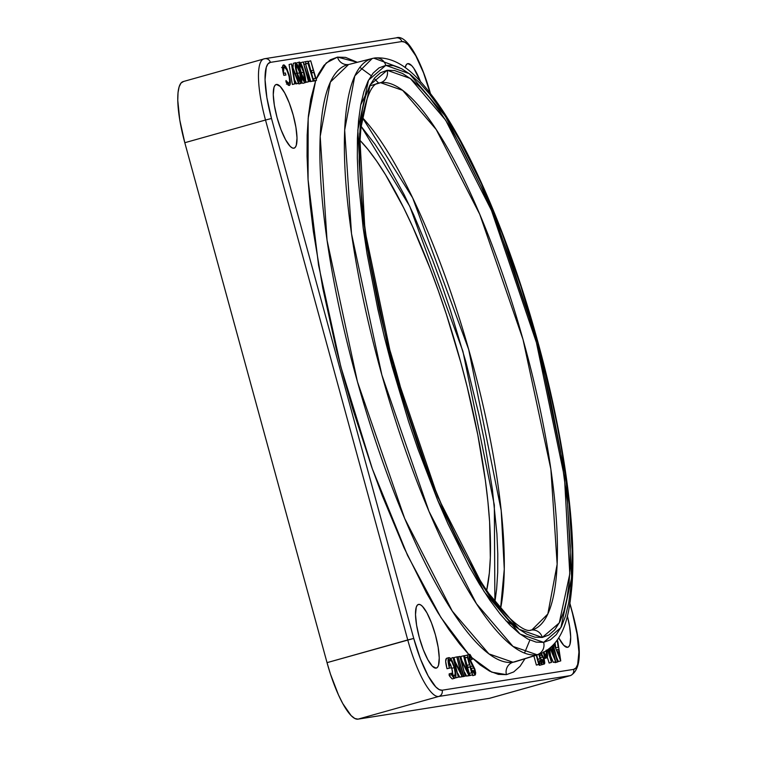 <?xml version="1.0" encoding="UTF-8"?>
<svg xmlns="http://www.w3.org/2000/svg" width="757" height="757" viewBox="0 0 757 757"><rect width="100%" height="100%" fill="white"/><g stroke="black" fill="none" stroke-linecap="round" stroke-linejoin="round"><path stroke-width="1.14" d="M567.353 615.924A33.071 8.109 -105.7 0 1 567.769 647.263A33.071 8.109 -105.7 0 1 567.542 647.32L563.795 645.38L558.77 637.914A33.071 8.109 -105.7 0 0 567.542 647.32L568.952 646.459L569.964 644.396L570.683 637.072L569.605 626.455L567.353 615.924M418.659 604.379A33.071 8.109 -105.7 0 1 435.313 634.527A33.071 8.109 -105.7 0 1 436.325 668.09A33.071 8.109 -105.7 0 1 436.098 668.147L432.351 666.207L427.847 659.707L423.267 649.638L419.312 637.536L416.596 625.235L415.508 614.618L416.236 607.294L417.249 605.24L418.659 604.379L420.39 604.739L422.406 606.319L426.91 612.81L431.49 622.879L435.436 634.981L438.161 647.282L439.24 657.899L438.521 665.223L437.508 667.277L436.098 668.147A33.071 8.109 -105.7 0 1 419.444 638A33.071 8.109 -105.7 0 1 418.422 604.427A33.071 8.109 -105.7 0 1 418.659 604.379L418.659 604.379M276.419 84.443A33.071 8.109 -105.7 0 1 293.073 114.591A33.071 8.109 -105.7 0 1 294.095 148.164A33.071 8.109 -105.7 0 1 293.858 148.211L292.117 147.852L290.111 146.271L285.607 139.78L281.027 129.712L277.081 117.609L274.356 105.308L273.268 94.691L273.996 87.358L275.009 85.304L276.419 84.443L280.166 86.383L284.67 92.884L289.25 102.952L293.196 115.055L295.921 127.346L297.009 137.973L296.28 145.297L295.268 147.35L293.858 148.211A33.071 8.109 -105.7 0 1 277.204 118.064A33.071 8.109 -105.7 0 1 276.191 84.5A33.071 8.109 -105.7 0 1 276.419 84.443L275.964 84.576L276.419 84.443M420.693 82.125L413.814 68.281L411.609 65.556L407.862 63.616A33.071 8.109 -105.7 0 0 407.635 63.673A33.071 8.109 -105.7 0 0 405.165 67.61L406.452 64.477L407.862 63.616A33.071 8.109 -105.7 0 1 420.514 81.661M349.441 64.326L372.207 58.507L354.806 75.889L344.672 130.072L351.503 233.639L381.859 374.952L428.992 511.353L476.456 603.745L513.019 646.431L537.073 654.767A10.172 9.86 -99 0 0 543.63 642.362L520.059 634.054L484.092 591.596L437.499 499.828L391.776 365.423L363.218 228.302L357.815 130.005L368.527 80.147L385.786 65.376A10.172 9.86 -99 0 0 374.772 57.986A10.172 9.86 81 0 1 385.786 65.376L379.02 67.893L373.078 73.174L368.016 81.15L363.88 91.758L360.729 104.882L358.572 120.41L357.436 138.19L357.332 158.043L358.26 179.778L363.18 228.065L367.126 254.144L377.781 308.922L384.395 337.092L391.776 365.423L408.572 421.479L417.826 448.674L437.593 500.055L447.917 523.749L468.943 566.037L479.446 584.205L489.817 600.159L499.932 613.738L509.716 624.818L519.065 633.287L527.884 639.069L536.107 642.106L543.63 642.362L550.405 639.835L556.348 634.565L561.41 626.578L565.536 615.98L568.696 602.846L570.854 587.318L571.989 569.548L572.093 549.696L569.198 504.541L562.3 453.594L557.417 426.551L551.645 398.816L537.64 342.306L520.844 286.25L501.891 232.787L481.509 183.979L460.474 141.701L449.97 123.523L439.609 107.57L429.484 93.991L419.709 82.91L410.36 74.441L401.532 68.66L393.318 65.632L385.786 65.376L409.367 73.675L445.334 116.133L491.927 207.91L537.64 342.306L566.208 479.427L571.611 577.723L560.899 627.581L543.63 642.362A10.172 9.86 81 0 1 537.073 654.767L515.64 661.627L539.694 654.152A309.386 75.861 -105.7 0 1 537.073 654.767A309.386 75.861 -105.7 0 1 380.96 371.725A309.386 75.861 -105.7 0 1 372.207 58.507A309.386 75.861 -105.7 0 1 373.854 58.166A10.172 9.86 81 0 1 374.772 57.986M387.13 70.287L370.164 84.803L359.632 133.819L364.94 230.44L393.015 365.224L437.962 497.34L483.761 587.546L519.113 629.285L542.286 637.451A10.172 9.86 -99 0 0 531.282 630.061A10.172 9.86 81 0 1 542.286 637.451L534.887 637.195L526.815 634.215L518.138 628.537L508.95 620.21L499.336 609.319L489.382 595.967L479.2 580.288L458.505 542.551L448.201 520.863L428.159 472.879L418.621 447.056L400.964 392.968L393.015 365.224L379.257 309.679L368.782 255.838L364.912 230.204L361.997 205.762L359.159 161.373L359.263 141.862L360.379 124.385L362.499 109.122L365.603 96.215L369.662 85.787L374.639 77.952L380.478 72.767L387.13 70.287L394.529 70.533L402.61 73.514L411.278 79.201L420.476 87.519L430.09 98.41L440.035 111.762L450.226 127.45L460.549 145.306L481.215 186.875L491.369 210.172L510.795 260.673L528.452 314.77L536.401 342.505L550.159 398.05L560.634 451.891L567.419 501.976L570.258 546.355L570.163 565.876L569.046 583.344L566.927 598.607L563.823 611.514L559.764 621.942L554.786 629.786L548.948 634.972L542.286 637.451L559.262 622.926L569.794 573.92L564.476 477.298L536.401 342.505L491.463 210.389L445.665 120.183L410.303 78.444L387.13 70.287A10.172 9.86 81 0 1 380.563 82.693A10.172 9.86 -99 0 0 387.13 70.287M517.75 628.234L505.79 620.636M360.748 104.778L366.994 92.061M369.605 85.91L380.563 82.693A283.951 69.625 -105.7 0 1 523.844 342.467A283.951 69.625 -105.7 0 1 531.878 629.928L547.841 613.984L557.152 564.249L550.878 469.198L523.021 339.496L479.758 214.316L436.193 129.513L402.639 90.338L380.563 82.693L376.626 83.913L380.563 82.693A283.951 69.625 -105.7 0 0 378.159 83.251C372.236 83.847 366.994 95.089 362.433 116.957C359.812 133.109 359.121 153.529 360.351 178.217C363.729 248.845 385.143 349.592 415.498 437.101C443.725 517.428 472.188 574.847 500.888 609.376C516.142 625.471 526.247 632.369 531.206 630.07L531.878 629.928M348.258 64.544A10.172 9.86 81 0 1 337.508 57.116L357.276 62.273L345.57 57.39L337.508 57.116A10.172 9.86 -99 0 0 348.239 64.544M524.98 658.722L520.05 666.302L513.691 671.942L506.452 674.648A10.172 9.86 81 0 1 513.009 662.233A310.058 76.031 74.3 0 0 515.64 661.627M362.338 117.515L412.66 197.889L468.659 349.374L501.191 510.445L504.276 569.236L500.519 608.931A282.475 69.266 74.3 0 0 469.548 352.507A282.475 69.266 74.3 0 0 362.338 117.515M494.898 601.966L494.33 505.004L462.906 351.267L409.764 206.32L361.174 126.391L374.97 144.227L384.575 159.017L404.096 194.606L413.814 215.064L432.711 260.313L441.71 284.67L450.283 309.868L465.858 361.846L478.831 414.23L484.187 439.94L492.362 489.183L496.923 533.94L497.784 554.096L497.69 572.5L496.639 588.984L494.898 601.966M405.336 406.178A254.541 62.415 74.3 0 0 386.78 340.167L398.56 380.08L405.336 406.178M360.105 140.48A256.85 62.982 -105.7 0 1 458.874 355.506A256.85 62.982 -105.7 0 1 486.647 590.498L489.353 572.954L490.328 557.701L489.618 521.999L487.934 501.891L485.398 480.553L477.818 434.953L467.192 386.959L460.852 362.641L446.431 314.515L438.483 291.171L430.156 268.621L412.66 226.721L403.661 207.778L385.587 174.829L376.693 161.137L368.006 149.47L359.613 139.96M572.462 613.274L569.841 603.698L572.462 613.274A55.961 13.721 -105.7 0 1 573.579 669.387L575.963 667.929L577.676 664.457L578.906 652.061L577.071 634.082L572.462 613.274M430.222 93.338L423.542 72.861L415.792 55.819L408.165 44.824L404.768 42.165L401.825 41.55L270.381 62.377L267.997 63.834L266.284 67.307L265.054 79.703L266.89 97.681L271.498 118.489L413.738 638.425L420.419 658.902L428.169 675.944L435.795 686.94L439.192 689.599L442.135 690.214L573.579 669.387L442.135 690.214A55.961 13.721 -105.7 0 1 413.738 638.425L327.033 662.649L184.803 142.713L265.508 120.022A61.043 14.97 -105.7 0 1 263.871 58.895A61.043 14.97 -105.7 0 1 264.288 58.8A5.091 4.93 81 0 1 270.381 62.377A5.091 4.93 -99 0 0 264.884 58.677M301.806 82.674L302.876 83.327L301.683 82.504M553.329 662.366L550.623 655.912L553.263 662.375L555.638 661.703L550.159 648.323L555.638 661.703L553.263 662.375L555.704 661.694L553.329 662.366M549.175 663.018L547.33 657.284L549.109 663.028L551.484 662.366L547.727 650.197L551.484 662.366L549.109 663.028L551.55 662.356L549.175 663.018M555.458 662.555L554.824 661.94L555.013 662.621L557.389 661.949L552.932 645.693L557.389 661.949L555.013 662.621L557.833 661.883L555.458 662.555M558.373 661.561L556.509 657.048L558.306 661.571L560.748 660.899L557.729 640.905L557.247 640.98L558.212 647.386L555.96 647.746L554.465 643.98L555.96 647.746L558.212 647.386L557.247 640.98L557.729 640.905L560.748 660.899L558.373 661.561M555.685 647.046L555.108 643.204L555.685 647.046M506.452 674.648L498.39 674.373L489.599 671.128L480.156 664.939L471.999 657.729L491.766 672.169L506.452 674.648A10.172 9.86 -99 0 1 513.009 662.233L539.694 654.152C565.053 643.478 569.33 613.331 571.932 585.871C576.806 526.796 562.773 430.231 535.928 334.954C509.215 239.127 470.684 148.599 435.549 100.312C418.403 77.233 399.895 56.018 374.696 57.996L372.207 58.507M468.867 654.55L459.679 644.018L448.844 629.483L437.754 612.404L426.513 592.958L404.001 547.708L382.19 495.466L371.801 467.343L352.573 408.449L343.924 378.245L336.013 347.927L322.766 288.086L313.322 231.235L310.152 204.627L308.052 179.56L307.058 156.302L307.162 135.049L308.383 116.029L310.692 99.404L315.669 80.602L308.175 118.234L308.071 179.769L318.583 265.338L340.858 366.861L372.349 468.876L407.559 555.411L440.886 617.438L468.867 654.55M316.208 79.182L318.489 74.006L323.911 65.462L330.27 59.822L337.508 57.116L326.229 62.954L316.208 79.182M541.454 653.546L543.98 658.42M540.034 656.972L541.444 660.076L540.422 657.596L542.797 656.925L543.819 659.413L542.22 659.858L543.819 659.413L544.065 661.599L543.422 661.864L542.116 659.65L542.04 660.918L543.8 663.851L544.482 663.917L544.775 662.933L544.236 659.262L544.274 664.031L541.898 664.703L544.274 664.031L542.04 660.918L539.665 661.59L542.04 660.918L542.116 659.65L539.741 660.322L539.665 661.59L539.741 660.322L542.116 659.65L543.772 662.015L543.819 659.413L540.782 653.793L541.596 655.079L539.665 655.628L541.596 655.079L542.797 656.925L540.422 657.596L539.817 656.65M538.7 663.889L539.533 665.337L541.908 664.665L541.075 663.217L539.58 663.634L541.075 663.217L541.085 661.646L538.946 662.252L541.085 661.646L541.898 663.085L541.908 664.665L539.448 665.327L538.795 664.192M539.126 664.958L538.899 664.485M538.104 659.262L540.034 658.666L538.87 654.408L540.034 658.666L537.811 659.29L540.479 658.599L538.104 659.262M537.281 664.901L536.363 665.053L533.884 655.959L536.363 665.053L538.738 664.381L536.24 655.231L538.738 664.381L536.363 665.053L539.656 664.239L537.281 664.901M448.929 657.634L446.706 658.259C445.258 658.94 445.353 662.422 446.999 668.715L449.374 668.043C447.728 661.76 447.633 658.278 449.081 657.596L452.241 660.965L454.664 667.475C456.253 673.9 456.31 677.477 454.815 678.206L452.44 678.868L454.815 678.206L451.532 674.705L449.156 675.376L452.109 678.859L449.705 676.323L449.147 673.881L451.522 673.219L454.361 676.171M452.743 675.339L452.752 673.001M452.572 671.544L450.746 664.958L448.532 661.003M448.74 661.24L451.863 668.299L454.238 667.627C452.601 662.347 451.049 659.678 449.592 659.612L449.27 665.961L450.926 665.696L451.475 667.712L446.999 668.715L445.674 661.353L446.469 658.335M448.135 658.95L448.551 659.432M459.802 677.184L457.815 673.427L459.707 677.193L462.082 676.531L454.579 661.609L458.363 677.118L452.998 657.502L460.578 672.367L456.812 656.896L462.177 676.512L459.802 677.184M456.433 677.714L455.752 676.928L455.988 677.789L458.808 677.051L456.433 677.714M450.718 658.514L452.998 657.502L450.718 658.514M454.966 661.211L453.992 657.634L456.367 656.962L453.992 657.634L454.966 661.211M461.524 676.909L463.445 676.313L458.08 656.688L463.89 676.238L461.524 676.909M466.605 676.105L464.618 672.358L466.511 676.115L468.886 675.452L461.382 660.53L465.167 676.039L459.802 656.423L467.381 671.289L463.615 655.817L468.98 675.433L466.605 676.105M463.237 676.635L465.612 675.973L463.237 676.635M461.77 660.132L460.795 656.556L463.17 655.884L460.795 656.556L461.77 660.132M470.296 675.518L467.495 675.963L469.87 675.291L469.321 673.285L471.677 672.907L470.021 666.87L467.665 667.248L467.116 665.233L469.472 664.864L467.41 657.313L465.053 657.691L464.505 655.676L467.306 655.231L472.671 674.847L467.495 675.963L470.296 675.518M469.226 673.304L467.646 667.542L466.851 667.665L470.021 666.87L467.646 667.542L469.226 673.304M467.022 665.261L465.035 657.984L464.24 658.107L467.41 657.313L465.035 657.984L467.022 665.261M472.832 675.641L475.207 674.97L472.728 675.641M470.163 666.69L472.387 671.024L470.75 667.579M314.155 81.027L311.714 81.302L314.117 80.744L313.568 78.728L315.537 78.416L313.881 72.379L311.912 72.691L311.364 70.675L313.332 70.363L310.72 60.806L316.53 80.356L314.155 81.027M313.105 78.86L311.099 73.107L313.881 72.379L311.515 73.05L313.105 78.86M310.9 70.808L308.345 61.478L310.72 60.806L308.345 61.478L310.9 70.808M310.853 81.548L305.591 64.014L304.229 64.231L307.967 63.342L306.055 63.645L305.506 61.629L307.862 61.26L313.228 80.885L310.853 81.548L313.228 80.885L307.967 63.342L305.591 64.014L310.408 81.624L312.783 80.952L310.853 81.548M307.068 82.153L306.15 82.295L305.724 80.753L306.15 82.295L308.515 81.624L303.15 62.008L308.411 79.542L309.178 79.419L309.433 81.482L307.068 82.153M301.049 63.654L300.775 62.67L303.15 62.008L300.775 62.67L301.049 63.654M298.078 83.393L299.062 83.932L297.87 83.109M292.987 67.657L293.319 63.333L292.987 67.657M296.612 83.809L294.549 79.807L296.129 83.885L298.504 83.213L292.618 68.016L295.202 83.734L294.719 83.809L291.454 63.862L298.977 83.138L296.612 83.809M292.827 84.406L292.344 84.481L289.079 64.525L291.454 63.862L289.079 64.525L292.344 84.481L295.202 83.734L292.827 84.406M283.534 64.884L283.534 64.884C282.077 65.566 282.181 69.048 283.828 75.331L285.928 75L285.38 72.984L283.326 73.363L284.045 66.9C285.503 66.966 287.045 69.635 288.691 74.915L290.007 78.813L290.092 84.623L288.578 85.352L285.985 81.993L285.976 80.507L287.461 82.712L289.108 83.261L289.628 80.923L289.098 76.571L286.846 69.947L284.272 66.9L283.184 68.65L283.572 72.577L283.724 73.249L285.38 72.984L285.928 75L283.828 75.331L282.493 67.969L282.73 65.679L284.187 64.988L285.805 66.673L289.108 74.763L286.695 68.253L283.44 64.903M263.824 58.904A61.043 14.97 74.3 0 0 265.508 120.022L271.498 118.489L265.508 120.022L407.749 639.949L413.738 638.425L271.498 118.489A55.961 13.721 -105.7 0 1 270.381 62.377L401.825 41.55A5.091 4.93 -99 0 0 396.28 37.859L264.836 58.686L183.156 81.586A61.043 14.97 74.3 0 0 184.803 142.713L265.508 120.022L407.749 639.949L327.033 662.649A61.043 14.97 74.3 0 0 358.014 719.15L438.729 696.459A61.043 14.97 -105.7 0 1 407.749 639.949A61.043 14.97 74.3 0 0 438.729 696.459L570.172 675.632L489.467 698.323L358.014 719.15L438.729 696.459A5.091 4.93 -99 0 0 442.135 690.214A5.091 4.93 81 0 1 438.729 696.459L570.172 675.632L489.467 698.323A61.043 14.97 74.3 0 0 489.883 698.228L570.598 675.537A61.043 14.97 -105.7 0 1 570.172 675.632A5.091 4.93 -99 0 0 573.579 669.387A5.091 4.93 81 0 1 570.172 675.632M347.785 64.667A310.058 76.031 74.3 0 0 356.556 378.566A310.058 76.031 74.3 0 0 513.009 662.233L488.908 653.887L452.27 611.107L404.692 518.507L357.455 381.812L327.033 240.177L320.192 136.392L330.355 82.087L348.599 64.496M396.28 37.859C406.045 34.046 420.542 58.232 430.383 93.338L430.411 93.433M395.731 37.973A5.091 4.93 81 0 1 401.825 41.55A55.961 13.721 -105.7 0 1 428.964 88.919M530.364 630.24A10.172 9.86 81 0 1 531.282 630.061M399.355 67.619L373.854 58.166M554.115 644.396L560.682 660.908L558.306 661.571L560.682 660.908L554.115 644.396M558.515 649.44L559.669 657.076L556.745 649.724L558.515 649.44L556.745 649.724L559.669 657.076L558.515 649.44M556.66 641.141L557.247 640.98L556.66 641.141M553.291 645.314L557.833 661.883L553.291 645.314M553.935 656.262L551.711 646.932L553.935 656.262L550.557 647.983L553.935 656.262M550.244 656.821L549.137 649.156L550.244 656.821L548.115 649.922L550.244 656.821M549.601 648.787L551.55 662.356L549.601 648.787M552.09 646.563L555.704 661.694L552.09 646.563M546.668 650.187C547.775 654.682 547.831 657.237 546.809 657.852L544.434 658.524L546.809 657.852L544.624 655.325L545.305 657.833L543.904 658.174L544.86 657.899L543.441 652.695L544.86 657.899L544.624 655.325L545.825 657.294L546.989 657.795L547.548 655.486L546.762 650.547M546.346 650.746L546.885 654.313L546.431 656.054L544.851 654.654L543.687 651.834M545.305 657.833L543.923 658.221L545.305 657.833M544.434 658.524L546.809 657.852M543.904 652.468L546.299 656.101L546.204 650.187M544.179 652.326L544.425 653.783M544.453 654.086L544.113 651.976M543.999 658.458L541.17 653.111M541.908 664.665L541.085 661.646L541.908 664.665M539.296 654.275L540.479 658.599L539.296 654.275M539.4 662.176L539.656 664.239L538.738 664.381L539.656 664.239L539.4 662.176L538.634 662.299L539.4 662.176M536.666 655.098L538.634 662.299L536.666 655.098M454.276 676.19C455.487 675.604 455.468 672.746 454.238 667.627L455.165 673.02L454.654 675.973L453.689 676.02L451.522 673.219L451.532 674.705L451.522 673.219L449.147 673.881L449.156 675.376L451.532 674.705L453.32 677.392L454.929 678.177L452.639 678.821M446.706 658.259L449.081 657.596L448.276 658.391L448.04 660.681L449.374 668.043L451.475 667.712L450.926 665.696L449.27 665.961L448.731 661.363L449.516 659.631M449.592 659.612L451.844 661.637L454.238 667.627L451.863 668.299L452.762 675.13M454.815 678.206L455.638 677.335L455.913 675.007L454.664 667.475L451.797 660.123L450.51 658.278L449.081 657.596M456.812 656.896L462.177 676.512L454.579 661.609L458.363 677.118L452.998 657.502L460.578 672.367L456.812 656.896M456.85 657.038L458.08 656.688L456.85 657.038M463.89 676.238L458.08 656.688L463.89 676.238M458.562 656.764L459.802 656.423L458.562 656.764M463.615 655.817L468.98 675.433L461.382 660.53L465.167 676.039L459.802 656.423L467.381 671.289L463.615 655.817M463.644 655.922L464.505 655.676L463.644 655.922M464.192 657.928L465.053 657.691L464.192 657.928M466.255 665.479L467.116 665.233L466.255 665.479M466.804 667.485L467.665 667.248L466.804 667.485M468.46 673.522L469.321 673.285L468.46 673.522M472.671 674.847L469.87 675.291L469.321 673.285L471.677 672.907L470.021 666.87L467.665 667.248L467.116 665.233L469.472 664.864L467.41 657.313L465.053 657.691L464.505 655.676L467.306 655.231L472.671 674.847M469.51 654.37L467.22 655.013M469.595 654.341L472.283 658.391L472.131 659.451L470.135 656.357L470.088 659.83L475.178 670.2L475.207 674.97L472.983 671.866L473.049 670.588L474.705 672.954L474.753 670.352L469.633 659.877L469.595 654.341L469.028 656.016L469.633 659.877L468.649 660.151L469.633 659.877L472.538 666.028L470.419 666.614L472.538 666.028L473.74 667.873L471.365 668.535L473.74 667.873L474.753 670.352L473.153 670.806L474.828 670.617L474.838 672.897L473.049 670.588L471.611 670.995L473.049 670.588L472.983 671.866L471.933 672.159L472.983 671.866L475.32 674.932L475.689 672.85L474.809 669.008L469.917 659.129L470.135 656.357L472.131 659.451L470.135 660.009L472.131 659.451L472.283 658.391L470.012 654.455L467.173 655.023M310.502 70.921L311.364 70.675L310.502 70.921M311.051 72.937L311.912 72.691L311.051 72.937M312.707 78.974L313.568 78.728L312.707 78.974M316.53 80.356L314.117 80.744L313.568 78.728L315.537 78.416L313.881 72.379L311.912 72.691L311.364 70.675L313.332 70.363L310.72 60.806L316.53 80.356M303.661 62.15L305.506 61.629L303.661 62.15M304.21 64.165L306.055 63.645L304.21 64.165M313.228 80.885L307.967 63.342L306.055 63.645L305.506 61.629L307.862 61.26L313.228 80.885M309.433 81.482L308.515 81.624L303.15 62.008L309.433 81.482M303.992 72.104L301.504 64.6L299.403 62.093L298.93 63.976L299.545 68.319L303.103 80.053L304.655 82.513L305.355 82.589L305.705 81.567L303.992 72.104C305.658 77.649 306.046 81.179 305.156 82.683C303.538 81.605 302.024 78.255 300.624 72.634C298.968 67.061 298.599 63.541 299.517 62.055C301.116 63.172 302.611 66.512 303.992 72.104M300.661 71.016L301.172 72.842L303.548 72.18L300.046 64.071L301.911 66.909L304.56 76.211L304.863 80.393L304.191 80.497L303.216 78.965L300.141 68.821L299.904 64.146L299.904 67.61L301.068 72.568L304.588 80.677L303.548 72.18L301.172 72.842L301.589 74.413M299.412 62.083L297.141 62.727M297.085 62.736L299.517 62.055M302.781 83.355L305.156 82.683L302.781 83.355M302.838 83.336L305.156 82.683M301.712 74.867L300.406 70.164M300.179 72.71L297.69 65.206L295.59 62.689L295.552 68.083L299.28 80.658L301.106 83.27L301.882 82.172L300.179 72.71C301.844 78.255 302.232 81.784 301.343 83.289C299.725 82.21 298.211 78.851 296.801 73.24C295.154 67.666 294.785 64.146 295.694 62.661C297.302 63.768 298.797 67.118 300.179 72.71M296.839 71.622L297.359 73.448L299.734 72.786L296.233 64.676L298.324 68.139L300.747 76.817L301.049 80.999L300.378 81.103L299.403 79.57L296.46 70.051L296.091 64.752L296.091 68.215L297.255 73.174L300.775 81.283L299.734 72.786L297.359 73.448L297.775 75.019M295.599 62.689L293.319 63.333M295.315 73.656L296.801 73.24L295.315 73.656M293.262 63.342L295.694 62.661M298.968 83.961L301.343 83.289L298.968 83.961M299.024 83.942L301.343 83.289M297.889 75.473L296.593 70.77M298.977 83.138L292.618 68.016L295.202 83.734L294.719 83.809L291.454 63.862L298.977 83.138M489.467 698.323L358.014 719.15L354.806 718.478L351.097 715.573L342.779 703.575L338.493 694.954L330.459 674.09L327.033 662.649L184.803 142.713L179.769 120.013L177.772 100.407L178.027 92.723L179.106 86.885L180.98 83.09L183.573 81.501M289.259 85.494C290.754 84.765 290.707 81.188 289.108 74.763L288.682 74.886C289.922 80.034 289.931 82.891 288.729 83.478L287.168 83.923L288.729 83.478L285.976 80.507L285.985 81.993L289.382 85.465M286.439 84.131L288.729 83.478M283.913 66.938L282.493 67.335M281.595 67.591L284.045 66.9M285.995 68.452L286.695 68.253L285.995 68.452M287.972 83.696L287.859 84.765M287.84 84.841L287.972 83.667M287.244 82.135L287.187 82.627M359.83 67.345L371.195 75.672M374.195 78.491L378.661 83.1M529.881 640.034L524.516 653.064M570.598 675.537C581.48 669.377 582.152 648.617 572.623 613.265L569.898 603.329"/></g></svg>
